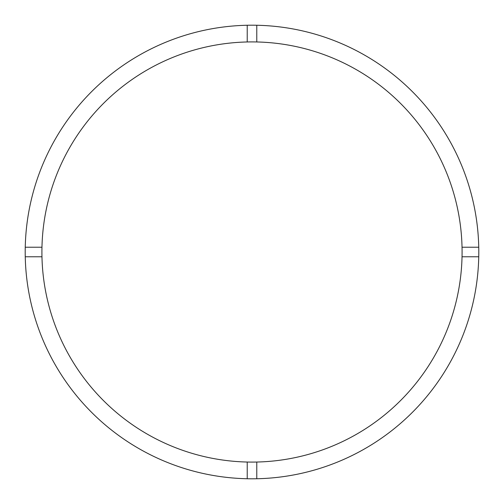 <?xml version="1.0" encoding="UTF-8"?>
<svg xmlns="http://www.w3.org/2000/svg" width="504" height="504" viewBox="0 0 504 504"><rect width="100%" height="100%" fill="white"/><g stroke="black" fill="none" stroke-linecap="round" stroke-linejoin="round"><path stroke-width="0.76" d="M256.775 462.036A210.086 210.086 0 0 0 462.086 252A210.086 210.086 0 0 0 256.775 41.964L256.775 25.25A226.8 226.8 0 0 0 25.25 256.775L41.964 256.775A210.086 210.086 0 0 0 256.775 462.036L256.775 478.75A226.8 226.8 0 0 0 478.75 247.225A226.8 226.8 0 0 0 256.775 25.25M247.225 25.25L247.225 41.964A210.086 210.086 0 0 0 41.914 252A210.086 210.086 0 0 0 41.964 256.775M41.964 247.225L25.25 247.225M478.75 247.225L462.036 247.225M462.036 256.775L478.75 256.775M247.225 462.036L247.225 478.75A226.8 226.8 0 0 0 256.775 478.75M25.25 256.775A226.8 226.8 0 0 0 247.225 478.75M256.775 41.964A210.086 210.086 0 0 0 247.225 41.964"/></g></svg>

